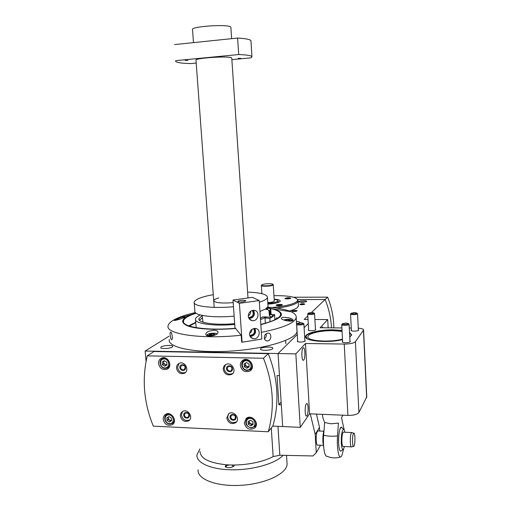 <?xml version="1.0" encoding="UTF-8"?>
<svg xmlns="http://www.w3.org/2000/svg" width="511" height="511" viewBox="0 0 511 511"><rect width="100%" height="100%" fill="white"/><g stroke="black" fill="none" stroke-linecap="round" stroke-linejoin="round"><path stroke-width="0.77" d="M278.201 305.744L277.863 305.482L278.923 305.208L280.328 305.208L280.686 305.482L280.041 305.655M286.856 298.922L286.543 298.699L287.546 298.443L288.907 298.437L289.264 298.692L288.747 298.826M366.77 396.919L358.907 412.524C357.323 414.466 353.663 415.424 347.914 415.398L309.583 413.814L300.251 427.368L272.74 426.085M309.583 413.814L305.495 343.488L295.843 353.874L278.067 353.535L297.274 334.494L278.067 353.535L282.672 426.551L281.305 404.846L278.891 404.75L277.039 375.572L279.46 375.642L278.067 353.535L145.156 351.038L169 336.219M308.267 323.584L304.115 327.704L308.267 323.584M146.05 361.398L145.156 351.038M307.833 315.958L304.173 319.439L308.031 319.458M297.677 299.555L325.124 299.503C328.86 308.714 330.994 318.168 331.524 327.858M311.531 312.438L325.124 299.503M296.955 310.995L297.006 310.937C297.664 310.113 291.545 310.401 291.941 311.173C293.378 311.716 295.051 311.659 296.955 310.995L297.006 310.937M304.716 304.173L304.76 304.122C303.247 303.464 301.624 303.534 299.874 304.352C301.266 304.856 302.882 304.799 304.716 304.173L304.76 304.122M306.562 301.516L306.638 301.439C307.584 300.257 298.36 300.692 298.941 301.797C301.139 302.576 303.681 302.486 306.562 301.516L306.638 301.439M289.194 310.988C293.295 309.902 296.067 308.746 297.511 307.513L298.43 305.501M299.989 322.748L300.046 322.601C299.995 322.013 298.782 321.662 296.418 321.566M296.559 323.923L297.012 323.853M172.239 347.052L172.737 346.477C173.344 344.516 160.863 345.551 160.793 347.467C160.186 349.096 169.971 348.745 172.239 347.052M272.593 348.758L272.836 348.355C273.455 346.247 260.578 346.905 260.508 348.987C259.856 350.853 270.919 350.655 272.593 348.758M281.127 402.023L278.891 404.75M293.633 297.242L327.647 297.153L325.137 299.542M327.647 297.153C331.633 307.149 333.702 317.395 333.862 327.883M267.879 304.128C273.851 303.719 277.824 302.889 279.811 301.637L280.264 301.03C280.226 300.066 278.201 299.459 274.183 299.216M272.191 307.552C284.876 306.281 293.078 304.3 296.808 301.618L297.772 300.008C296.457 296.968 288.517 295.518 273.96 295.665M282.187 305.086L282.302 304.926C282.583 304.096 276.202 304.428 276.202 305.246C277.658 305.936 279.651 305.885 282.187 305.086M290.714 298.303L290.81 298.162C288.983 297.504 287.029 297.6 284.946 298.462C286.364 299.101 288.287 299.05 290.714 298.303M276.93 308.146C287.412 306.766 294.176 304.914 297.217 302.601L298.175 301.209L297.772 300.008L298.194 300.96M305.942 301.822L299.721 302.167M304.307 304.377L300.379 304.594M296.559 311.193L292.452 311.435M287.572 298.916L287.546 298.443M288.926 298.775L288.907 298.437M278.955 305.738L278.923 305.208M280.354 305.572L280.328 305.208M262.494 317.254L262.469 316.903L266.225 317.024L260.495 319.624M234.728 324.447C213.196 326.465 193.886 323.54 195.477 318.973C195.777 317.638 197.393 316.309 200.325 314.98M266.218 316.961L262.993 316.948L260.412 318.289L259.978 311.455L265.797 308.893L266.582 307.833L267.042 307.954L266.397 307.954M234.67 323.629C215.144 325.488 197.482 322.856 198.92 318.692L202.152 315.638M199.424 320.256L202.324 317.951M234.14 316.137C212.576 318.129 193.254 315.389 194.863 311.02L194.237 302.895M267.975 305.578L268.026 306.415L267.042 307.954L267.406 307.992M247.605 292.113C260.68 292.611 267.291 294.381 267.451 297.421C267.068 299.005 264.372 300.609 259.352 302.225M233.482 306.747C211.88 308.708 192.545 306.178 194.167 302.033C195.355 299.248 201.724 296.782 213.272 294.649M233.195 302.653C221.148 303.515 214.652 302.812 213.707 300.551C213.975 299.657 215.642 298.794 218.702 297.958M203.001 322.198L202.132 315.402M196.205 63.051L190.788 63.568C181.795 63.332 176.736 62.623 175.618 61.441L175.58 60.95M175.822 60.643L238.707 54.536L237.615 38.05C245.714 38.529 250.154 39.411 250.939 40.701L250.971 41.238M238.707 54.536C246.775 54.862 251.195 55.558 251.961 56.638L251.137 57.813L231.866 59.653M198.089 469.839C197.061 479.267 216.836 486.887 241.294 485.29C265.752 483.815 286.786 473.62 287.086 464.237L286.958 462.251M193.49 42.617L192.538 29.727C189.696 26.323 230.372 23.762 230.876 27.313L230.895 27.626M237.615 38.05L174.583 44.578M214.205 307.36L196 60.298C193.426 58.011 231.33 55.622 231.758 58.05L231.77 58.267M240.86 58.363L238.209 58.331L240.86 58.363M187.971 60.407L185.135 60.362L187.971 60.407M199.852 449.022L196.92 454.931C196.103 462.883 211.152 469.673 232.281 469.813C253.379 470.018 275.787 463.42 283.12 455.327M226.213 464.767L225.172 466.632C228.002 468.165 230.959 467.961 234.057 466.026L234.236 465.036M229.458 464.959C227.306 465.266 226.098 465.872 225.843 466.773L225.971 467.214M233.508 466.511L231.873 465.023M316.456 414.095L319.503 427.413L319.707 431.035M320.512 445.234L316.245 452.701L315.191 434.318L310.279 413.84M323.278 445.381L317.708 445.087C315.875 446.314 315.6 433.871 317.401 431.38L318.193 430.965M319.503 427.413L315.191 434.318M316.245 452.701L312.975 455.953L279.83 455.256L273.149 456.591C262.271 462.525 242.584 466.026 226.309 464.774C209.108 462.928 200.35 458.476 200.037 451.43M353.42 433.641L353.791 433.213C355.317 432.344 355.279 445.49 353.753 446.384C352.335 447.86 352.028 436.043 353.42 433.641M351.625 446.889C350.092 448.147 349.811 435.544 351.312 433.002L352.06 432.651M340.358 456.987C335.804 458.437 331.307 458.175 326.874 456.208C324.536 456.898 322.811 445.943 323.642 435.238L324.645 422.495L330.936 423.785L338.435 423.108L337.522 435.921C336.685 447.662 338.71 459.21 341.073 456.732L341.859 455.62L343.635 448.945M344.152 429.745L341.527 417.685L342.887 415.188M342.855 415.188L341.527 417.685M324.645 422.495C323.201 419.084 322.486 416.606 322.505 415.06L322.46 414.344M341.904 427.72L341.246 427.266C339.349 428.857 338.474 434.305 338.621 443.618C339.029 449.316 339.872 451.75 341.137 450.906L343.213 449.393M344.478 446.505L343.52 449.118C342.408 450.121 341.667 448.096 341.303 443.056C341.188 434.861 341.955 430.236 343.603 429.189C344.12 429.355 344.542 430.371 344.861 432.236M343.232 446.442C342.549 446.601 342.095 445.107 341.885 441.945C341.776 436.739 342.249 433.481 343.296 432.165L343.622 432.178M323.693 447.068L322.914 442.098C322.728 437.422 323.086 433.5 324 430.339M265.318 309.187L267.687 309.487L269.048 310.867L269.342 315.421L271.066 317.178L266.225 317.024L265.011 317.989L269.878 318.359C272.446 317.069 274.011 315.804 274.579 314.552L271.271 314.738M274.579 314.552L274.905 319.784M265.011 317.989L265.35 323.22M269.878 318.359L270.095 321.738M269.342 315.421L271.073 314.041L270.785 309.519L268.799 307.992L266.34 308.005M271.073 314.041L272.893 315.702L271.066 317.178M268.76 308.012L267.528 308.957L267.687 309.487M269.565 312.853L269.885 310.829C270.721 311.633 270.76 312.758 269.987 314.188L269.565 312.853M269.048 310.867L270.785 309.519M269.776 311.027L269.808 313.882M268.288 353.663L154.073 351.498L147.251 355.854C141.79 379.309 143.808 402.745 153.306 426.148L268.281 431.776L272.963 425.797C279.53 402.323 277.971 378.274 268.288 353.663L263.452 358.262L147.251 355.854M268.281 431.776C274.95 407.874 273.34 383.371 263.452 358.262M223.243 369.396C223.16 367.249 223.984 365.652 225.702 364.599C231.272 361.175 237.436 371.197 231.7 374.359C227.35 375.834 224.527 374.18 223.243 369.396M176.512 368.207C176.429 365.933 177.317 364.305 179.182 363.327C184.803 360.415 190.143 370.673 184.356 373.279C180.274 374.378 177.662 372.691 176.512 368.207M180.389 415.999C180.294 414.057 180.977 412.581 182.453 411.566C187.537 408.002 194.033 417.525 188.738 420.796C184.541 422.367 181.756 420.764 180.389 415.999M226.788 418.055L228.602 413.801C233.501 409.681 240.905 418.796 235.788 422.667C231.336 424.698 228.34 423.159 226.788 418.055M240.311 365.512C240.227 363.155 241.128 361.379 243.012 360.185C249.202 356.224 256.305 367.262 249.956 370.98C245.005 372.768 241.792 370.948 240.311 365.512M158.512 363.57C158.41 360.958 159.438 359.131 161.597 358.083C167.889 355.113 173.401 366.604 166.956 369.242C162.543 370.309 159.726 368.418 158.512 363.57M163.207 419.333C163.092 417.148 163.871 415.507 165.532 414.395C171.166 410.601 178.147 421.205 172.296 424.686C167.717 426.321 164.683 424.539 163.207 419.333M244.328 423.063L246.168 418.496C251.418 413.616 260.169 423.389 254.682 428.026C249.63 430.588 246.181 428.933 244.328 423.063M246.628 419.365L247.005 417.921M255.998 426.065L254.644 426.628M166.235 414.938L166.624 413.91M173.983 422.725L172.922 422.955M161.808 358.952L162.409 357.821M168.988 367.492L167.729 367.652M242.776 361.609L243.46 359.955M251.699 369.127L250 369.657M235.788 422.667L236.625 421.747C232.198 423.747 229.215 422.207 227.676 417.129L228.583 413.814M230.039 417.232C229.726 413.412 235.705 413.667 235.954 417.493C236.248 421.32 230.282 421.045 230.039 417.232M230.729 417.065L231.54 415.13C234.951 414.638 236.05 415.992 234.83 419.186C232.799 420.099 231.432 419.39 230.729 417.065M189.696 419.901C185.519 421.428 182.753 419.825 181.411 415.092L182.459 411.559M183.685 415.194C183.347 411.438 189.115 411.681 189.383 415.443C189.709 419.205 183.954 418.943 183.685 415.194M184.382 415.028L185.314 413.009C188.668 412.843 189.626 414.249 188.189 417.238C186.272 417.941 185.001 417.206 184.382 415.028M185.538 372.417L185.372 372.5C181.303 373.598 178.697 371.912 177.553 367.447L178.984 363.423M179.84 367.505C179.502 363.691 185.308 363.826 185.582 367.652C185.915 371.478 180.115 371.318 179.84 367.505M180.549 367.364L181.756 365.135C185.18 365.384 185.966 366.898 184.12 369.689C182.261 370.181 181.073 369.402 180.549 367.364M232.812 373.413L232.582 373.567C228.245 375.036 225.434 373.388 224.15 368.623L225.428 364.765M226.526 368.68C226.207 364.79 232.23 364.931 232.486 368.827C232.786 372.723 226.769 372.557 226.526 368.68M227.223 368.533L228.334 366.349C231.86 366.317 232.773 367.805 231.074 370.814C229.088 371.471 227.804 370.711 227.223 368.533M250.914 427.573C245.216 427.349 244.571 418.177 250.288 418.471C256.017 418.675 256.637 427.899 250.914 427.573M248.103 421.511L248.301 424.315L250.792 425.829L253.105 424.539L252.843 421.69L250.409 420.221L248.103 421.511M248.295 424.239L248.11 421.588M248.167 421.479L250.352 420.253M250.473 420.259L252.843 421.69M252.913 421.805L253.098 424.462M253.041 424.571L250.856 425.791M250.729 425.784L248.365 424.354M256.337 424.622L255.187 425.944M251.15 427.95C245.855 426.18 244.558 423.102 247.254 418.701C251.712 414.53 259.16 422.846 254.478 426.787L251.15 427.95M253.124 423.932L251.77 424.686L249.285 423.185L248.301 424.315M249.285 423.185L249.125 420.879M251.77 424.686L250.792 425.829M253.124 423.913L250.524 423.938L249.183 421.786L249.349 420.751M169.55 423.696C164.203 423.485 163.456 414.6 168.815 414.875C174.187 415.066 174.915 424.002 169.55 423.696M166.816 417.826L167.046 420.54L169.345 421.965L171.549 420.751L171.326 418.03L168.956 416.567L166.816 417.826M167.04 420.47L166.822 417.896M166.873 417.794L168.898 416.606M169.02 416.606L171.262 417.992M171.332 418.1L171.543 420.681M171.492 420.783L169.467 421.971M169.345 421.965L167.103 420.579M169.85 424.06C165.206 424.073 162.702 416.791 166.624 414.67C171.409 411.432 177.343 420.451 172.36 423.402L169.85 424.06M168.298 419.461L168.183 418.107L169.473 420.189L171.575 420.368L170.648 420.917L168.298 419.461L167.046 420.54M168.438 416.842L168.183 418.107L168.093 417.04M170.648 420.917L169.409 422.003M246.96 370.041C241.211 369.945 240.553 360.581 246.321 360.747C252.095 360.83 252.734 370.239 246.96 370.041M244.124 363.909L244.315 366.77L246.768 368.22L249.164 366.885L248.902 363.985L246.443 362.535L244.124 363.909M244.315 366.694L244.124 363.985M244.181 363.877L246.385 362.574M246.506 362.574L248.902 363.985M248.972 364.1L249.157 366.815M249.1 366.924L246.896 368.22M246.768 368.22L244.386 366.809M244.379 360.236L245.076 359.495M252.306 367.543L251.099 368.578M247.203 370.469C242.15 370.59 239.621 362.829 243.99 360.581C249.247 357.195 255.296 366.591 249.879 369.74L247.203 370.469M249.176 366.54L247.835 367.326L245.325 365.844L244.315 366.77M245.325 365.844L245.152 363.27M247.835 367.326L246.839 368.259M249.176 366.528L246.583 366.585L245.229 364.426L245.567 363.021M164.912 367.952C159.528 367.863 158.761 358.799 164.165 358.952C169.575 359.029 170.323 368.144 164.912 367.952M162.153 362.018L162.389 364.79L164.772 366.227L166.925 364.899L166.701 362.127L164.312 360.683L162.153 362.018M162.383 364.713L162.159 362.088M162.211 361.986L164.255 360.721M164.37 360.721L166.637 362.088M166.701 362.197L166.925 364.822M166.873 364.931L164.823 366.189M164.708 366.189L162.447 364.822M169.575 366.31L168.394 367.09M165.219 368.374C160.154 368.501 157.931 360.198 162.594 358.518C167.934 355.975 172.629 365.748 167.135 367.984L165.219 368.374M163.667 363.902L163.552 362.523L164.855 364.618L166.925 364.777L166.043 365.333L163.667 363.902L162.389 364.79M164.114 360.804L163.552 362.523L163.443 361.213M166.043 365.333L164.772 366.227M303.042 348.042L303.272 347.857C305.265 346.643 305.495 359.559 303.489 360.223C301.643 361.43 301.209 349.677 303.042 348.042M306.319 403.901L306.651 403.601C308.599 402.413 308.606 415.354 306.651 415.986C304.907 417.136 304.594 405.932 306.319 403.901M300.251 427.368L295.843 353.874M314.897 319.496L327.711 319.573L320.103 327.762L341.904 327.953M328.158 327.832L327.711 319.573M321.968 327.775L322.511 326.951L323.329 327.787M349.3 328.017L351.261 328.036M358.262 328.158C361.743 328.458 363.513 329.084 363.564 330.042L355.413 341.712C353.784 343.207 350.061 343.986 344.248 344.063L305.495 343.488M351.357 329.946L351.025 330.304C351.102 330.802 352.149 331.083 354.155 331.147C356.767 331.09 358.288 330.745 358.703 330.1L358.332 329.678M342.594 341.367L342.249 341.763C342.325 342.319 343.411 342.632 345.506 342.709C348.278 342.651 349.894 342.268 350.348 341.546L349.958 341.073M297.645 340.805L297.306 341.195C297.364 341.706 298.354 341.993 300.283 342.057C303.093 342 304.748 341.597 305.239 340.869L304.85 340.409M308.612 329.589L308.293 329.94C308.35 330.406 309.308 330.662 311.161 330.719C313.811 330.655 315.364 330.298 315.817 329.646L315.447 329.237M342.511 339.662C327.858 343.29 303.815 341.048 305.572 336.436C305.846 332.929 320.154 329.633 333.408 329.851L342.031 330.419M349.518 332.335L351.677 334.903L349.754 337.068M342.083 331.371L332.936 330.643C321.029 330.445 308.178 333.408 307.941 336.557C306.261 340.914 329.787 342.772 342.479 339.106M342.051 330.738L333.351 330.151C320.582 329.946 306.728 333.044 305.948 336.442L307.245 338.755M350.22 336.762L351.389 334.929L349.537 332.757M350.693 313.805L350.559 313.997C350.201 315.006 357.559 314.789 357.559 313.792L357.291 313.467M354.532 312.566L351.268 313.205C350.552 314.105 357.208 313.907 356.806 313.039L354.532 312.566M341.891 324.351L341.731 324.574C341.342 325.699 349.102 325.475 349.115 324.357L348.789 323.974M345.953 323.029L342.485 323.731C341.687 324.74 348.758 324.53 348.317 323.559L345.953 323.029M307.833 313.703L307.711 313.882C307.36 314.872 314.565 314.572 314.572 313.601L314.303 313.288M311.742 312.438L308.401 313.096C307.699 313.978 314.214 313.709 313.824 312.873L311.742 312.438M296.808 324.07L296.661 324.281C296.284 325.379 303.879 325.06 303.892 323.968L303.579 323.604M300.953 322.716L297.396 323.444C296.616 324.434 303.528 324.134 303.106 323.195L300.953 322.716M269.527 308.369C277.154 309.877 280.833 312.017 280.571 314.795C279.741 318.161 273.155 321.355 260.808 324.376M242.093 342.21L261.779 339.087L259.243 300.551L239.397 303.323L242.093 342.21L241.646 341.923L241.179 335.222L235.386 328.266C206.642 330.93 181.309 326.931 183.468 320.902C184.196 318.238 188.412 315.696 196.109 313.262M276.457 318.711L276.866 317.599M241.179 335.222C201.526 339.591 164.887 334.053 168.138 325.667C168.643 323.406 171.179 321.157 175.733 318.934C180.651 316.565 187.186 314.444 195.323 312.572M296.91 329.793L297.025 330.304M297.057 330.917L297.012 331.441C296.38 339.323 266.065 348.911 230.525 351.102C194.972 353.382 167.25 347.448 169.269 339.483M267.732 307.143C277.984 307.941 285.719 309.455 290.938 311.684C294.764 313.384 296.514 315.357 296.188 317.606C294.726 323.035 283.107 327.941 261.332 332.335M171.421 339.553C170.783 338.844 170.361 337.337 170.15 335.044C170.003 333.051 170.182 332.048 170.674 332.029C172.028 332.163 173.063 340.115 171.568 339.623L171.421 339.553M267.892 340.907L267.119 340.971C265.458 340.754 264.506 339.681 264.251 337.765C264.436 334.948 265.72 333.396 268.109 333.102C271.833 333.006 271.673 340.211 267.892 340.907M235.705 328.458C216.147 330.195 196.805 329.154 188.105 326.075C179.808 322.594 181.073 318.711 191.887 314.418L195.854 313.077M267.285 307.711L274.439 309.225C287.035 313.677 282.5 318.819 260.827 324.645M177.694 318.513L181.75 317.305L185.052 316.98C184.905 317.925 173.401 321.291 174.047 320.225L177.694 318.513M209.223 331.102L213.994 330.247C216.613 330.362 217.954 331.051 218.018 332.316C218.216 335.816 205.275 337.682 205.837 334.028C205.997 332.917 207.127 331.946 209.223 331.102M284.442 317.293L288.766 317.855C291.557 318.57 293.007 319.369 293.116 320.237C293.033 322.384 280.775 320.237 281.337 318.2C281.504 317.599 282.538 317.299 284.442 317.293M188.763 325.852L195.732 322.269M274.835 318.64L275.997 319.222M189.434 326.075L195.758 322.633M274.873 319.26L275.372 319.547M266.097 333.766C266.614 335.804 266.078 337.503 264.474 338.85M207.728 334.277C209.216 333.095 216.44 332.77 216.6 333.881C217.296 335.414 206.182 336.168 207.485 334.507L207.728 334.277M214.205 333.728L211.567 333.696L209.229 334.603L212.467 334.961L214.665 334.36L214.205 333.728L214.269 334.545M211.637 333.696L214.141 333.728M214.218 333.747L214.441 334.347M209.427 334.283L211.509 333.715M206.891 335.51L207.057 334.98M211.663 335.018L211.567 333.696M283.688 319.975C287.31 319.094 289.967 319.1 291.647 320.007C291.704 320.435 290.906 320.806 289.239 321.112M289.916 320.276L289.207 319.79L286.62 319.771L284.716 320.32M289.839 320.352L287.469 320.921M286.684 319.771L289.137 319.79M289.22 319.803L289.609 320.41M284.755 320.295L286.569 319.784M291.864 320.193L292.068 320.959M286.684 320.787L286.62 319.771M289.258 320.621L289.207 319.79M175.586 320.276L175.771 319.65L181.399 318.698M177.093 319.956L180.23 319.081M243.14 301.809L245.81 300.909C246.232 299.855 237.87 300.347 237.813 301.381C238.196 301.988 239.972 302.135 243.14 301.809M259.243 300.551L252.46 297.357L233.01 300.04L234.996 328.298M239.397 303.323L233.01 300.04M249.502 334.341C249.815 330.413 251.84 328.458 255.564 328.471C261.856 329.282 259.281 340.115 253.143 338.659C250.997 338.103 249.783 336.666 249.502 334.341M248.276 316.2C248.538 312.4 250.479 310.433 254.095 310.311C260.469 310.822 258.438 321.789 252.185 320.621C249.892 320.129 248.589 318.66 248.276 316.2M252.345 310.433C254.223 314.45 252.971 316.839 248.608 317.593L248.557 317.587M253.22 310.292C255.117 314.757 253.686 317.459 248.927 318.391M250.69 311.199C250.837 313.237 250.032 314.763 248.263 315.779M253.743 328.528C255.308 332.546 253.961 334.846 249.694 335.433M254.606 328.407C256.203 332.865 254.67 335.478 250.013 336.244M251.917 329.34C251.878 331.154 251.08 332.514 249.521 333.428M253.59 310.279C255.385 314.833 253.903 317.638 249.125 318.704M254.963 328.407C256.471 332.948 254.874 335.67 250.186 336.557M277.141 302.768L277.939 302.32L278.233 301.458M267.834 303.362C272.714 303.042 275.978 302.371 277.626 301.343L278.003 300.787C277.933 300.149 276.668 299.708 274.196 299.459M267.783 302.601C270.887 302.423 272.983 302.001 274.062 301.349L274.292 300.922M261.485 285.247L261.351 285.451C260.77 286.709 271.43 286.364 273.034 285.068L272.944 284.41M272.67 284.723L272.893 284.365C272.817 283.171 262.277 283.758 261.721 284.991C260.572 286.249 271.073 285.994 272.67 284.723M281.759 305.297C280.066 304.773 278.406 304.875 276.79 305.604M290.286 298.513L285.508 298.794M277.978 426.334L279.83 455.256M271.284 427.95L273.149 456.591M323.642 435.238C327.787 436.26 332.418 436.483 337.522 435.921M341.246 450.843C339.93 451.967 339.048 449.565 338.614 443.637C338.052 434.631 340.275 424.417 341.98 427.777M267.528 308.957L265.707 308.951M266.212 316.903L265.305 316.903M366.662 397.603L363.436 330.336M358.907 412.524L355.413 341.712M347.914 415.398L344.248 344.063M298.462 306.083L298.175 301.209M290.376 298.481C291.149 297.939 284.116 298.475 285.413 298.775M281.861 305.259C282.807 304.652 275.11 305.291 276.675 305.578M195.547 319.924L196.147 327.653M198.92 318.692L198.983 319.547M267.451 297.421L268.026 306.415M251.961 56.638L250.939 40.701M231.643 38.67L230.876 27.313M248.001 297.977L231.758 58.05M287.086 464.237L286.53 455.397M225.939 467.201L225.172 466.632M353.791 433.213L351.721 432.536M353.497 446.442L351.677 446.85M351.664 432.562L343.296 432.165M323.744 431.233L317.823 430.945M351.312 446.87L342.907 446.422M343.603 429.189L341.246 427.266M268.799 307.992L266.359 307.992M266.218 316.922L264.43 316.916M254.682 428.026L255.506 427.043M172.296 424.686L173.312 423.779M166.956 369.242L168.426 368.188M249.956 370.98L251.386 369.619M234.83 419.186L235.226 418.765M188.738 420.796L189.67 419.933M188.189 417.238L188.623 416.842M184.356 373.279L185.372 372.5M184.12 369.689L184.733 369.236M231.7 374.359L232.582 373.567M231.074 370.814L231.675 370.283M247.254 418.701L248.416 417.391M173.229 422.629L174.366 421.62M166.624 414.67L167.768 413.706M243.99 360.581L245.223 359.476M162.594 358.518L163.801 357.7M366.783 397.207L363.564 330.042M306.651 415.986L306.281 415.967M303.489 360.223L303.106 360.217M307.973 337.119L307.941 336.557M305.891 336.711L305.744 337.401M351.389 334.929L351.536 335.363M358.371 330.457L357.559 313.792M351.396 330.726L350.565 314.073M351.268 313.205L350.597 313.901M356.806 313.039L357.553 313.697M350.003 341.942L349.115 324.357M342.645 342.242L341.731 324.664M342.485 323.731L341.776 324.466M348.317 323.559L349.102 324.249M315.491 329.991L314.572 313.601M308.657 330.349L307.718 313.965M308.401 313.096L307.75 313.792M313.824 312.873L314.559 313.511M304.901 341.252L303.892 323.968M297.696 341.655L296.667 324.376M297.396 323.444L296.706 324.178M303.106 323.195L303.885 323.865M183.468 320.902L183.57 322.192M296.188 317.606L297.012 331.441M191.887 314.418L175.733 318.934M290.938 311.684L274.439 309.225M267.106 340.971L265.765 340.537M210.232 351.562L210.283 352.264M207.485 334.507L206.923 335.127M285.617 340.479L285.821 343.724M291.647 320.007L292.26 320.531M175.477 319.892L175.069 320.352M252.185 320.621L249.438 319.107M253.143 338.659L250.531 337.062M278.361 302.378L278.323 301.809M278.003 300.787L278.329 301.745M274.298 301.036L273.27 284.787M261.887 293.678L261.357 285.553M261.721 284.991L261.396 285.349M272.893 284.365L273.27 284.684"/></g></svg>
